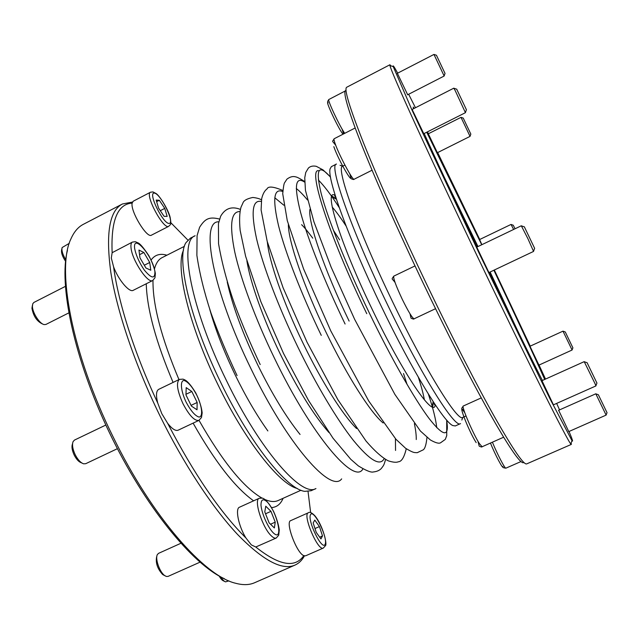 <?xml version="1.0" encoding="UTF-8"?>
<svg xmlns="http://www.w3.org/2000/svg" width="639" height="639" viewBox="0 0 639 639"><rect width="100%" height="100%" fill="white"/><g stroke="black" fill="none" stroke-linecap="round" stroke-linejoin="round"><path stroke-width="0.96" d="M488.739 272.661L533.565 251.415L527.974 238.826L521.304 225.775L476.582 247.221M534.635 248.339L524.371 226.877M503.604 437.132L497.038 426.069L503.604 437.132C515.346 456.182 522.079 464.601 523.82 462.404M497.038 426.069C479.026 395.014 456.893 352.536 430.63 298.637L420.334 277.198C395.613 225.271 373.344 174.671 360.26 141.251L355.26 128.191L360.26 141.251M430.63 298.637L420.334 277.198M423.617 133.791L465.432 112.68L455.248 90.706L453.818 88.166L411.947 109.533M466.422 109.716L456.701 89.18M407.554 94.82L444.161 76.025L433.969 54.427L397.234 73.373M445.024 73.405L436.437 55.25M437.284 152.769L470.04 136.387L461.015 117.344L428.202 133.839M470.831 134.094L463.227 118.087M513.628 229.449L511.04 224.433L479.514 239.593M515.082 228.754L513.205 225.192M538.845 365.149L572.081 350.02L562.991 331.146L529.875 346.298M572.895 347.84L565.267 331.968M568.638 431.652L606.115 415.102L595.804 393.8L558.518 410.35M607.018 412.682L598.368 394.758M553.27 404.91L595.915 385.932L595.029 383.656L584.206 361.65L541.8 380.748M596.93 383.073L587.113 362.736M553.446 404.838L541.968 380.668M568.766 431.597L558.654 410.286M538.949 365.101L529.979 346.25M481.87 244.689L479.609 239.545M437.388 152.721L428.306 133.783M407.682 94.748L397.362 73.309M423.785 133.703L412.115 109.445M355.26 128.191C346.018 102.975 342.943 90.387 346.042 90.434M479.737 239.481L437.659 152.585M428.394 133.735L427.459 131.85M415.462 107.735L408.656 94.252M397.666 73.15C394.215 66.791 392.737 64.619 393.233 66.624L411.828 109.684L479.929 254.913L550.163 399.119L571.993 440.638C573.319 442.372 572.336 439.32 569.029 431.477M559.556 409.887L556.641 403.409M545.514 379.071L539.044 365.061M530.234 346.13L494.322 270.017M477.197 246.926C455.311 201.069 435.191 157.953 424.184 133.503M413.521 108.734L413.201 107.056L414.168 108.398M426.724 132.217L481.718 244.761M493.867 270.233C514.435 313.469 533.9 355.204 544.7 379.438M542.399 380.477C531.584 359.334 511.48 318.406 489.37 272.366M488.931 272.573L476.774 247.133M461.829 420.039L462.772 417.419C457.987 422.411 425.798 371.019 392.338 301.217C357.321 228.81 335.419 166.531 342.704 166.188L340.068 165.277M460.519 423.601L460.439 423.641C455.248 428.937 421.748 376.107 387.122 303.876C350.859 228.946 328.59 164.558 336.386 164.095L336.473 164.055M571.346 444.393L526.736 463.874C523.94 465.232 513.572 450.215 495.64 418.825C477.724 387.098 452.676 338.478 427.89 286.879C402.163 233.307 378.36 179.91 363.791 143.599C349.493 107.424 343.806 88.637 346.721 87.239L389.91 64.763L389.934 65.521C390.86 69.547 399.423 89.324 415.622 124.853C431.884 160.413 455.615 210.998 480.041 262.022C528.517 363.383 567.624 441.126 570.771 443.889L571.346 444.393L571.13 442.931M390.908 65.849L389.91 64.763M444.129 176.875L477.98 246.55M490.121 272.006L518.165 331.777M69.284 243.323L62.143 247.541C61.424 250.384 62.63 254.45 65.761 259.738M61.911 248.579L61.648 249.737C61.04 252.605 62.35 256.463 65.577 261.303M65.33 286.4L33.891 302.447L32.773 303.773L32.413 306.209C32.341 312.535 39.618 323.893 44.155 324.588L45.92 324.444L68.732 312.934M32.437 305.306L31.95 308.23C33.292 315.73 36.575 320.866 41.807 323.646L42.661 323.989M105.842 425.039L74.467 440.079L73.07 441.645C71.943 444.824 72.654 449.161 75.194 454.672C77.822 459.737 80.626 462.78 83.605 463.81L85.698 463.706L117.4 448.682M72.598 443.474L72.431 444.137C71.48 446.813 72.079 450.455 74.204 455.072C76.408 459.313 78.757 461.869 81.265 462.74L81.888 463.027M180.829 543.31L158.544 553.35L157.346 554.604C154.973 558.63 159.558 571.945 164.566 575.491L166.308 576.45L168.009 576.418L199.975 562.184M156.882 556.106L156.603 557.008C155.517 563.063 157.537 568.902 162.657 574.533L164.942 575.763M220.854 576.945C222.516 579.717 224.073 581.362 225.535 581.865L228.914 580.867M219.185 576.027C220.695 578.766 222.148 580.38 223.522 580.883L224.601 581.41M187.858 240.064L170.813 222.691M150.548 192.203L133.208 201.221L132.137 203.106C130.212 211.126 146.986 238.77 151.475 235.152L168.768 226.302C170.238 223.985 171.731 226.342 170.118 217.252C168.496 210.119 159.79 195.853 156.18 193.585L152.961 191.916L150.548 192.203C144.35 194.272 163.616 230.232 168.768 226.302M132.137 203.106C117.496 204.065 110.835 220.599 112.144 252.701L111.306 258.012L113.598 266.87C118.295 279.794 129.413 292.902 133.239 290.314L152.729 280.513L154.981 277.749L155.357 273.564C154.694 268.923 152.553 263.02 148.943 255.848C144.27 248.771 140.812 244.529 138.575 243.124L135.364 241.71L132.417 242.077C131.139 242.78 130.675 244.729 131.035 247.924C132.105 260.337 148.072 284.115 152.729 280.513M132.417 242.077L112.144 252.701M113.598 266.87C118.367 302.726 134.446 353.439 157.729 403.001L161.811 413.705L167.674 423.353C172.043 428.889 175.533 431.173 178.137 430.199L198.913 420.39L201.493 417.499L202.172 412.858C201.597 407.331 199.472 400.701 195.782 392.961C187.786 379.933 184.687 379.87 183.018 379.135L179.399 379.382C175.989 382.561 177.171 390.645 182.954 403.632C189.248 415.542 194.568 421.125 198.913 420.39M179.399 379.382L158.704 389.351C156.156 390.9 155.836 395.453 157.729 403.001M167.674 423.353C194.008 474.018 220.104 512.238 245.959 538.014L251.335 544.899L255.768 547.008L276.248 538.014L278.716 535.202L279.275 529.931C278.476 524.244 276.575 518.085 273.588 511.44C266.862 499.203 263.26 498.388 262.286 498.108L259.25 498.276C253.411 499.634 262.509 528.086 271.447 535.961C273.444 537.838 275.042 538.517 276.248 538.014M259.25 498.276L239.497 507.214C234.984 508.548 238.603 526.36 245.959 538.014M255.768 547.008C279.051 565.555 295.058 568.438 303.789 555.658L305.562 555.834L323.318 548.062L325.275 545.858C327.687 545.211 322.911 525.202 314.763 515.641C311.76 512.614 309.619 511.655 308.333 512.782C302.143 514.299 317.91 551.537 323.318 548.062M308.333 512.782L290.721 520.625C285.042 521.863 296.568 553.007 303.789 555.658M310.65 512.638L308.038 491.511M224.417 578.734C192.531 564.469 144.414 505.944 109.165 432.116C73.852 358.311 58.54 284.123 67.462 250.344M183.489 250.312C175.102 266.926 188.896 325.586 217.851 384.47C245.168 441.054 279.818 484.562 297.311 488.476M221.054 383.112C250.472 444.089 287.574 489.786 304.859 491.351L311.097 490.728L315.954 488.547C302.039 497.637 260.145 450.551 226.438 380.54C190.765 308.102 178.585 240.815 195.135 235.759L190.39 238.163L185.989 242.636C175.837 257.493 189.879 319.732 221.054 383.112M132.449 202.052L122.408 203.993C109.445 210.67 105.579 233.427 110.811 272.246C116.865 310.866 134.669 364.03 159.47 414.823C183.417 463.73 212.412 507.59 237.42 534.308C262.996 560.507 282.19 570.771 294.994 565.092C298.661 563.454 301.656 560.651 303.972 556.697L304.428 555.89M294.994 565.092L254.618 582.728C249.322 585.076 242.956 585.244 235.519 583.231C204.72 576.154 151.906 516.815 113.127 436.916C71.72 353.463 56.28 268.388 70.937 238.882C74.036 231.829 78.166 226.981 83.326 224.337L122.408 203.993M320.946 538.925L316.241 532.407L313.166 522.926L314.795 520.09L319.436 526.576L322.503 535.937L320.946 538.925M314.987 528.541L319.436 526.576M319.684 537.183L322.503 535.937M269.123 522.862L264.786 511.879L265.76 506.192L270.968 511.352L275.241 522.135L274.371 527.958L269.123 522.862M265.536 513.788L270.968 511.352M270.537 524.236L275.241 522.135M185.949 394.878L186.205 387.625L191.812 391.491L197.163 402.474L197.02 409.799L191.412 406.077L185.949 394.878M185.973 394.287L191.812 391.491M191.069 405.374L197.163 402.474M138.951 250.065L143.863 252.477L149.734 262.485L150.796 270.241L145.932 268.005L139.957 257.829L138.951 250.065M144.31 265.233L149.734 262.485M139.55 254.681L143.863 252.477M159.319 200.271L164.758 208.394L167.154 216.389L164.095 216.341L158.568 208.146L156.18 200.071L159.319 200.271L156.651 201.652M160.285 210.694L164.758 208.394M460.439 423.641L455.327 425.941L452.827 425.566C443.793 422.147 412.403 371.171 381.419 306.6C348.902 239.401 326.864 178.153 330.107 168.816L331.393 166.635L336.386 164.095M331.945 196.117L336.29 198.809M433.37 401.915L432.731 406.987M366.754 313.677C328.039 233.866 307.223 166.931 318.933 170.813M318.334 179.974C324.045 185.661 331.026 194.879 339.269 207.635M428.37 394.055C433.114 408.481 435.91 419.703 436.741 427.723M332.224 207.076C336.218 211.629 340.835 217.939 346.074 226.022M418.337 377.218C421.333 386.371 423.345 393.928 424.384 399.886M296.264 188.497C299.507 190.973 303.237 194.791 307.479 199.951M414.376 423.625C415.733 430.159 416.356 435.463 416.253 439.536M274.77 197.755L283.852 205.223M395.437 438.697L395.549 450.455M476.183 442.627C468.219 430.335 456.126 398.313 464.801 412.77C460.871 406.819 461.054 409.839 463.291 406.013C461.046 405.685 473.164 434.073 479.394 443.618L482.118 446.749C482.022 447.228 481.047 447.02 479.194 446.126L477.924 441.166M435.534 308.701L414.144 318.789C412.371 318.262 408.385 311.712 402.179 299.132C395.908 285.729 393.113 278.061 393.784 276.136C391.348 279.986 391.579 277.693 395.054 282.47M349.829 173.872C355.404 189.216 338.83 161.22 333.822 146.65M349.845 173.904L351.218 178.76C353.071 179.559 354.038 179.719 354.118 179.239C352.968 181.133 339.029 155.069 335.116 143.599C334.069 140.62 333.742 139.006 334.141 138.751C332.024 142.737 331.745 139.725 335.81 145.476M342.017 128.95L343.598 133.91M343.135 134.15C340.18 132.289 324.508 99.5 328.15 102.791M344.717 133.335C339.541 126.067 326.968 99.253 328.845 99.5C327.495 101.345 327.24 102.4 328.087 102.655M502.925 466.478C503.476 470.44 494.961 454.457 490.472 443.043M521.001 461.55L505.904 468.155C505.129 469.178 497.086 453.738 492.397 442.188M193.106 423.138C214.984 461.765 235.16 487.661 253.619 500.824M271.511 507.606C276.839 507.19 280.697 504.091 283.077 498.308M166.891 255.209C160.117 253.204 154.862 254.793 151.108 260.001M146.251 283.772C146.962 308.964 155.9 341.849 173.081 382.426M199.009 420.35C222.532 461.518 243.483 487.405 261.87 498.013M265.041 499.57C270.289 501.799 274.658 502.118 278.149 500.529L301.009 490.241M184.431 246.327L162.066 257.653C158.56 259.41 156.028 263.14 154.478 268.843M152.993 280.369C152.641 304.571 161.292 337.648 178.952 379.598M325.107 544.388C328.254 538.27 313.941 508.812 310.594 514.531C307.016 520.098 322.04 550.994 325.107 544.388M273.26 532.838C284.012 543.094 277.422 511.887 266.926 501.639C262.956 498.3 260.976 499.538 260.992 505.353C261.854 513.884 267.869 527.375 273.26 532.838M186.069 402.051C190.765 410.829 195.071 415.829 198.993 417.059C203.234 416.908 202.172 406.492 196.956 395.501C192.475 387.034 188.249 382.034 184.288 380.501C179.863 380.157 180.637 390.557 186.069 402.051M134.629 248.395C135.979 255.257 139.19 262.469 144.262 270.025C151.499 278.66 155.045 279.211 154.902 271.679C152.873 256.151 132.712 232.572 134.629 248.395M154.311 193.082C147.585 192.299 162.873 223.722 169.071 223.442C175.27 223.49 160.716 193.553 154.311 193.082M435.255 404.775C434.121 418.968 403.808 375.309 372.481 309.931C339.716 242.389 322.967 186.971 335.259 195.542M209.76 309.364C215.479 329.788 224.017 351.785 235.392 375.349C245.847 396.723 256.678 415.254 267.861 430.942M341.657 478.883C331.114 493.627 287.71 445.064 251.055 368.871C212.364 290.114 199.887 220.423 218.794 221.829M300.058 434.456C286.096 417.059 271.958 393.816 257.653 364.741C242.564 333.191 232.42 305.642 227.236 282.087M362.912 468.89C354.605 485.4 311.888 436.078 274.259 357.808C255.464 319.021 240.751 279.179 234.769 252.054C229.289 224.848 231.006 211.357 239.929 211.573M328.941 432.523C313.829 415.31 297.59 389.127 280.233 353.966C263.1 318.757 250.272 282.398 246.886 260.84M384.167 458.658C380.149 466.502 369.941 460.471 353.535 440.567C337.392 420.246 316.345 385.165 297.662 346.642C278.388 306.824 263.028 266.143 256.654 239.162C250.784 212.188 252.309 199.616 261.239 201.453M356.578 428.561C343.055 415.39 321.569 381.595 302.998 343.095C283.325 302.63 269.139 261.543 267.326 241.83M321.273 335.371C301.448 294.371 285.377 252.732 278.604 225.974C272.35 199.312 273.74 187.842 282.765 191.572M383.152 422.962C370.916 413.169 347.065 375.972 325.962 332.136C303.693 286.312 288.253 240.975 288.381 224.664M345.092 324.013C324.62 281.599 307.726 238.842 300.57 212.388C293.956 186.157 295.29 176.052 304.571 182.075M349.126 321.082C324.093 269.514 307.463 220.391 309.987 209.225M446.597 419.999C449.521 437.475 443.722 437.02 429.184 418.617C414.567 399.199 391.148 358.231 369.118 312.551C346.458 265.544 327.863 218.889 321.193 193.601C315.299 168.992 318.406 163.512 330.531 177.163M333.246 197.523L336.426 199.2M433.146 401.572L432.451 405.094M333.398 230.312L339.636 239.881M403.513 373.519L407.035 384.382M301.608 224.68C304.404 227.388 308.126 231.893 312.767 238.187M524.475 226.909L521.416 225.879M534.667 248.236L533.549 251.263M481.263 397.889L463.291 406.013M503.652 437.196L482.118 446.749M414.999 265.928L393.784 276.136M410.022 313.821L411.045 318.182C412.994 319.109 414.024 319.308 414.144 318.789M355.18 127.976L334.141 138.751M372.074 170.206L354.118 179.239M345.276 90.962L328.845 99.5M505.904 468.155C503.212 467.86 502.238 467.333 502.973 466.574M456.789 89.212L453.906 88.254M466.454 109.628L465.416 112.56M436.501 55.266L433.969 54.427M445.048 73.349L444.153 75.937M463.267 118.103L461.015 117.344M470.847 134.046L470.032 136.331M513.237 225.208L511.08 224.473M565.307 331.984L563.039 331.186M572.911 347.8L572.081 350.02M598.423 394.782L595.86 393.856M607.042 412.626L606.115 415.102M587.201 362.768L584.294 361.738M596.962 382.985L595.899 385.804M344.9 165.078L342.704 166.188M466.007 415.965L462.772 417.419M393.233 66.624L389.934 65.521M571.993 440.638L570.771 443.889M304.268 555.85L303.972 556.697M335.89 197.555L334.772 196.061L335.427 196.077M434.951 404.311L434.552 404.822L434.097 403.017M219.544 219.057C208.705 216.349 204.895 219.081 199.608 227.268L197.076 235.623L196.876 255.344C199.424 272.805 204.113 291.983 210.95 312.878C218.298 333.278 227.005 354.19 237.069 375.588M240.376 209.4C231.773 206.03 225.2 208.306 220.655 216.238L218.434 223.682L218.546 243.675C221.805 262.653 227.18 282.917 234.681 304.468C242.029 324.045 250.536 344.07 260.193 364.549M261.463 199.847C259.538 198.681 256.654 197.89 252.82 197.459C246.87 198.697 243.547 200.622 242.844 203.226L241.047 207.108C239.497 212.595 239.202 220.383 240.16 230.455L245.608 256.263L260.896 301.76L283.516 353.423L308.557 400.509L333.015 438.194L350.763 459.281L358.343 465.903C366.051 470.608 371.019 472.628 373.248 471.973C376.81 471.606 379.502 470.44 381.323 468.475C383.751 465.192 383.799 465.679 385.557 459.497M282.837 190.486C273.484 186.532 268.204 186.021 266.998 188.952C264.61 190.662 262.837 193.913 261.671 198.713L261.095 209.935L267.182 241.31L283.093 287.75L307.039 342.192L337.879 399.694L365.987 440.99C374.638 451.006 382.066 457.628 388.272 460.847C393.089 462.348 396.428 462.66 398.297 461.781C401.548 461.709 404.207 457.364 406.268 448.738M304.555 181.452C296.76 176.612 296.36 177.075 295.026 176.715C292.542 176.156 289.842 176.971 286.927 179.152L284.515 182.866C283.964 183.585 283.357 187.211 282.718 193.745L287.278 220.655L303.565 268.867L330.762 330.866L368.767 401.06L395.948 439.265L405.605 448.282C414.407 453.554 414.304 452.356 417.187 452.716L423.29 449.8C425.055 448.482 426.269 444.385 426.94 437.515M330.499 176.979L323.022 169.894L316.345 166.34C313.014 165.629 310.37 166.204 308.397 168.065L305.754 172.466L304.747 177.77L305.442 190.326L313.901 221.749L331.082 267.03L354.693 319.444L394.878 394.383L420.406 431.037L430.343 439.936C435.534 442.875 438.953 443.817 440.606 442.763L445.287 439.4L446.733 435.638L446.717 420.135"/></g></svg>
